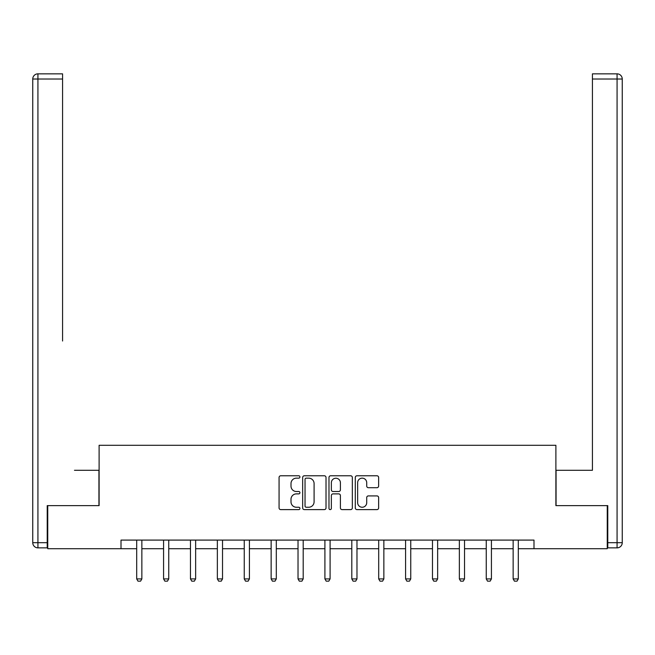 <?xml version="1.0" encoding="UTF-8"?>
<svg xmlns="http://www.w3.org/2000/svg" width="655" height="655" viewBox="0 0 655 655"><rect width="100%" height="100%" fill="white"/><g stroke="black" fill="none" stroke-linecap="round" stroke-linejoin="round"><path stroke-width="0.98" d="M299.924 476.963A1.187 1.187 0 0 0 298.737 475.776L280.758 475.776A1.695 1.695 0 0 0 279.071 477.47L279.071 507.928A1.695 1.695 0 0 0 280.758 509.615L298.737 509.615A1.187 1.187 0 0 0 299.924 508.436A1.187 1.187 0 0 0 298.737 507.248L296.412 507.248A5.412 5.412 0 0 1 291 501.836L291 499.298A5.412 5.412 0 0 1 296.412 493.878L298.737 493.878A1.187 1.187 0 0 0 299.924 492.699A1.187 1.187 0 0 0 298.737 491.512L296.412 491.512A5.412 5.412 0 0 1 291 486.1L291 483.562A5.412 5.412 0 0 1 296.412 478.15L298.737 478.15A1.187 1.187 0 0 0 299.924 476.963M376.944 487.705A1.695 1.695 0 0 0 378.639 486.018L378.639 477.47A1.695 1.695 0 0 0 376.944 475.776L356.983 475.776A1.695 1.695 0 0 0 355.288 477.47L355.288 507.928A1.695 1.695 0 0 0 356.983 509.615L376.944 509.615A1.695 1.695 0 0 0 378.639 507.928L378.639 497.603A1.695 1.695 0 0 0 376.944 495.909L368.405 495.909A1.695 1.695 0 0 0 366.71 497.603L366.71 502.721A4.528 4.528 0 0 1 362.182 507.248A4.528 4.528 0 0 1 357.655 502.721L357.655 482.669A4.528 4.528 0 0 1 362.182 478.15A4.528 4.528 0 0 1 366.71 482.669L366.71 486.018A1.695 1.695 0 0 0 368.405 487.705L376.944 487.705M62.569 73.843L37.925 73.843L62.569 73.843L51.54 73.843L62.569 73.843L62.569 79.018L37.925 79.018L37.925 542.684L47.225 542.684L47.225 505.627L99.11 505.627L99.11 445.294L555.89 445.294L555.89 505.627L607.25 505.627L607.25 548.718L533.997 548.718L533.997 540.097L121.003 540.097L121.003 548.718L136.69 548.718M47.749 505.627L47.749 548.718L121.003 548.718M326.018 477.47A1.695 1.695 0 0 0 324.331 475.776L304.362 475.776A1.695 1.695 0 0 0 302.667 477.47L302.667 507.928A1.695 1.695 0 0 0 304.362 509.615L324.331 509.615A1.695 1.695 0 0 0 326.018 507.928L326.018 477.47M330.669 475.776L350.638 475.776A1.695 1.695 0 0 1 352.333 477.47L352.333 507.928A1.695 1.695 0 0 1 350.638 509.615L342.09 509.615A1.695 1.695 0 0 1 340.404 507.928L340.404 495.573A1.695 1.695 0 0 0 338.709 493.878L333.043 493.878A1.695 1.695 0 0 0 331.348 495.573L331.348 508.436A1.187 1.187 0 0 1 330.161 509.615A1.187 1.187 0 0 1 328.982 508.436L328.982 477.47A1.695 1.695 0 0 1 330.669 475.776M141.857 548.718L163.578 548.718M168.753 548.718L190.466 548.718M195.64 548.718L217.354 548.718M222.528 548.718L244.249 548.718M249.416 548.718L271.137 548.718M276.304 548.718L298.025 548.718M303.2 548.718L324.913 548.718M330.087 548.718L351.8 548.718M356.975 548.718L378.696 548.718M383.863 548.718L405.584 548.718M410.75 548.718L432.472 548.718M437.646 548.718L459.36 548.718M464.534 548.718L486.247 548.718M491.422 548.718L513.143 548.718M518.31 548.718L533.997 548.718M306.221 478.15A1.187 1.187 0 0 0 305.042 479.329L305.042 506.061A1.187 1.187 0 0 0 306.221 507.248L308.677 507.248A5.412 5.412 0 0 0 314.089 501.836L314.089 483.562A5.412 5.412 0 0 0 308.677 478.15L306.221 478.15M340.404 482.76A4.528 4.528 0 0 0 335.876 478.232A4.528 4.528 0 0 0 331.348 482.76L331.348 489.825A1.695 1.695 0 0 0 333.043 491.512L338.709 491.512A1.695 1.695 0 0 0 340.404 489.825L340.404 482.76M142.061 540.097L141.939 540.473A1.728 1.728 0 0 0 141.857 540.997L141.857 578.914L140.563 581.157L137.984 581.157L136.69 578.914L136.69 540.997A1.728 1.728 0 0 0 136.608 540.473L136.486 540.097M136.69 578.914L141.857 578.914M98.938 505.627L98.938 470.29L74.465 470.29M62.569 79.018L62.569 341.018M32.75 542.684L37.925 542.684L37.925 547.858L47.225 547.858L37.925 547.858A5.175 5.175 0 0 1 32.75 542.684L32.75 79.018A5.175 5.175 0 0 1 37.925 73.843A5.175 5.175 0 0 0 32.75 79.018A5.175 5.175 0 0 1 37.925 73.843A5.175 5.175 0 0 0 32.75 79.018L37.925 79.018L37.925 73.843M47.225 542.684L47.225 547.858M580.535 470.29L592.431 470.29L592.431 73.843L617.075 73.843L603.46 73.843M556.062 505.627L556.062 470.29L592.431 470.29L592.431 341.018M607.774 542.684L617.075 542.684L617.075 547.858A5.175 5.175 0 0 0 622.25 542.684L622.25 79.018L622.25 542.684A5.175 5.175 0 0 1 617.075 547.858L607.774 547.858L607.774 505.627L607.25 505.627M617.075 73.843A5.175 5.175 0 0 1 622.25 79.018A5.175 5.175 0 0 0 617.075 73.843L617.075 79.018L592.431 79.018M168.949 540.097L168.826 540.473A1.728 1.728 0 0 0 168.753 540.997L168.753 578.914L167.459 581.157L164.872 581.157L163.578 578.914L163.578 540.997A1.728 1.728 0 0 0 163.496 540.473L163.382 540.097M163.578 578.914L168.753 578.914M195.837 540.097L195.722 540.473A1.728 1.728 0 0 0 195.64 540.997L195.64 578.914L194.347 581.157L191.759 581.157L190.466 578.914L190.466 540.997A1.728 1.728 0 0 0 190.384 540.473L190.269 540.097M190.466 578.914L195.64 578.914M222.725 540.097L222.61 540.473A1.728 1.728 0 0 0 222.528 540.997L222.528 578.914L221.234 581.157L218.647 581.157L217.354 578.914L217.354 540.997A1.728 1.728 0 0 0 217.272 540.473L217.157 540.097M217.354 578.914L222.528 578.914M249.62 540.097L249.498 540.473A1.728 1.728 0 0 0 249.416 540.997L249.416 578.914L248.122 581.157L245.535 581.157L244.249 578.914L244.249 540.997A1.728 1.728 0 0 0 244.168 540.473L244.045 540.097M244.249 578.914L249.416 578.914M276.508 540.097L276.385 540.473A1.728 1.728 0 0 0 276.304 540.997L276.304 578.914L275.01 581.157L272.431 581.157L271.137 578.914L271.137 540.997A1.728 1.728 0 0 0 271.055 540.473L270.933 540.097M271.137 578.914L276.304 578.914M303.396 540.097L303.273 540.473A1.728 1.728 0 0 0 303.2 540.997L303.2 578.914L301.906 581.157L299.319 581.157L298.025 578.914L298.025 540.997A1.728 1.728 0 0 0 297.943 540.473L297.828 540.097M298.025 578.914L303.2 578.914M330.284 540.097L330.169 540.473A1.728 1.728 0 0 0 330.087 540.997L330.087 578.914L328.794 581.157L326.206 581.157L324.913 578.914L324.913 540.997A1.728 1.728 0 0 0 324.831 540.473L324.716 540.097M324.913 578.914L330.087 578.914M357.171 540.097L357.057 540.473A1.728 1.728 0 0 0 356.975 540.997L356.975 578.914L355.681 581.157L353.094 581.157L351.8 578.914L351.8 540.997A1.728 1.728 0 0 0 351.727 540.473L351.604 540.097M351.8 578.914L356.975 578.914M384.067 540.097L383.945 540.473A1.728 1.728 0 0 0 383.863 540.997L383.863 578.914L382.569 581.157L379.99 581.157L378.696 578.914L378.696 540.997A1.728 1.728 0 0 0 378.615 540.473L378.492 540.097M378.696 578.914L383.863 578.914M410.955 540.097L410.832 540.473A1.728 1.728 0 0 0 410.75 540.997L410.75 578.914L409.465 581.157L406.878 581.157L405.584 578.914L405.584 540.997A1.728 1.728 0 0 0 405.502 540.473L405.38 540.097M405.584 578.914L410.75 578.914M437.843 540.097L437.728 540.473A1.728 1.728 0 0 0 437.646 540.997L437.646 578.914L436.353 581.157L433.766 581.157L432.472 578.914L432.472 540.997A1.728 1.728 0 0 0 432.39 540.473L432.275 540.097M432.472 578.914L437.646 578.914M464.731 540.097L464.616 540.473A1.728 1.728 0 0 0 464.534 540.997L464.534 578.914L463.241 581.157L460.653 581.157L459.36 578.914L459.36 540.997A1.728 1.728 0 0 0 459.278 540.473L459.163 540.097M459.36 578.914L464.534 578.914M491.618 540.097L491.504 540.473A1.728 1.728 0 0 0 491.422 540.997L491.422 578.914L490.128 581.157L487.541 581.157L486.247 578.914L486.247 540.997A1.728 1.728 0 0 0 486.174 540.473L486.051 540.097M486.247 578.914L491.422 578.914M518.514 540.097L518.392 540.473A1.728 1.728 0 0 0 518.31 540.997L518.31 578.914L517.016 581.157L514.437 581.157L513.143 578.914L513.143 540.997A1.728 1.728 0 0 0 513.062 540.473L512.939 540.097M513.143 578.914L518.31 578.914M622.25 542.684L617.075 542.684L617.075 79.018L622.25 79.018"/></g></svg>
